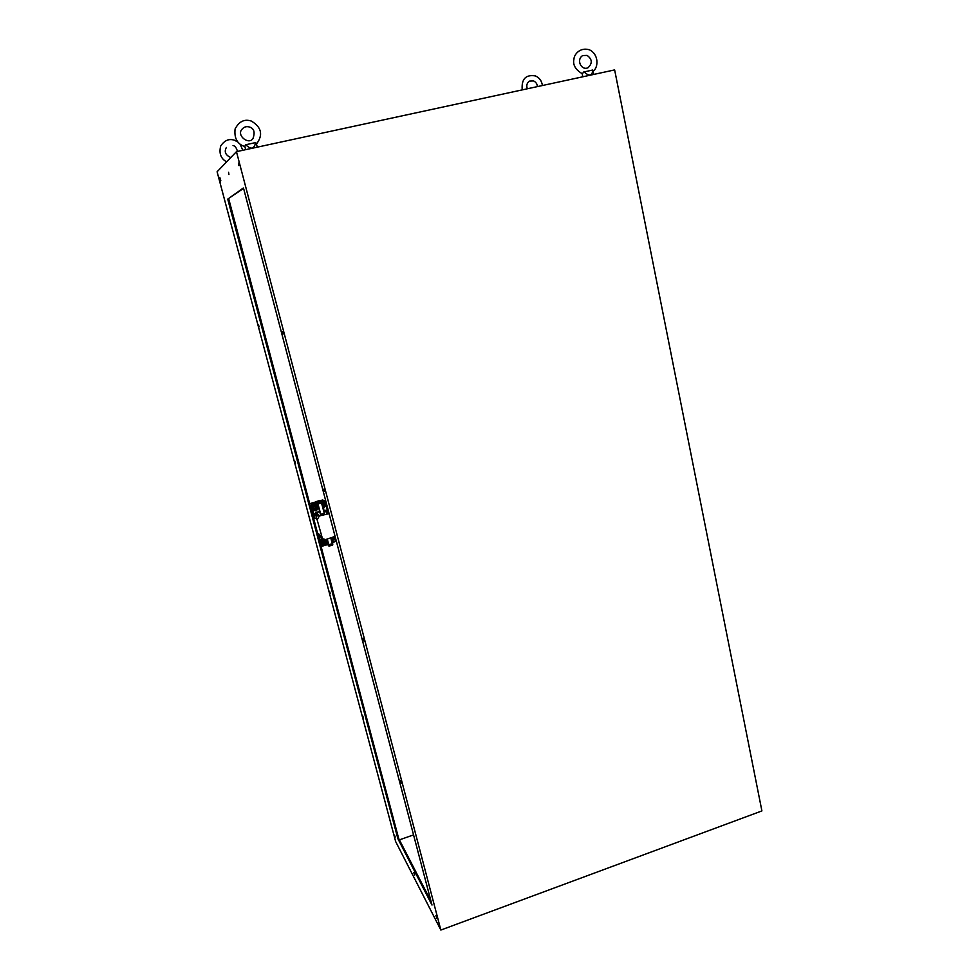 <?xml version="1.0" encoding="UTF-8"?>
<svg xmlns="http://www.w3.org/2000/svg" width="979" height="979" viewBox="0 0 979 979"><rect width="100%" height="100%" fill="white"/><g stroke="black" fill="none" stroke-linecap="round" stroke-linejoin="round"><path stroke-width="1.47" d="M322.556 505.959L323.4 504.699M322.58 506.033L323.645 505.078L322.262 504.821M323.021 541.008L324.245 540.004M324.441 540.347L322.923 540.787L324.441 540.347M324.979 501.248L322.483 500.036L324.526 500.599M309.694 503.793L316.474 501.872M320.574 500.71L322.58 500.134M321.051 546.527L327.769 544.569M332.383 543.21L335.295 541.228M309.658 503.683L316.437 501.75L320.733 514.318L324.465 513.204L321.418 501.627L320.451 500.624M320.476 500.612L322.483 500.036M329.115 513.632L319.374 515.957L317.135 519.788L322.458 538.683L325.64 539.588L335.099 536.37M326.986 511.711L326.203 511.944M327.219 512.09L326.423 512.323M328.687 511.993L326.362 512.506L328.883 512.727M328.43 511.026L325.701 511.809M328.038 510.487L325.212 511.283L323.768 510.548M319.705 511.711L316.413 512.653L317.233 513.571L314.724 514.293M316.56 514.697L317.71 514.097L314.797 514.599M317.612 514.599L316.878 514.93L317.881 514.734M320.378 514.256L318.42 506.889L320.451 514.342M315.96 518.148L317.282 515.407L318.346 514.807L319.374 515.957M322.385 538.609L320.782 536.48M318.97 534.461L321.846 537.52M318.677 533.714L319.423 536.529L318.677 533.714M331.147 543.994L329.899 544.361L331.147 543.994M319.142 503.659L320.402 503.304L319.142 503.659M319.044 534.522L320.427 536.235M321.944 538.071L320.831 536.786L319.374 537.361L321.051 536.884M313.88 514.036L314.687 514.146L312.693 515.089M312.252 513.424L313.549 512.825L313.953 514.342L312.656 514.942M313.549 512.825L312.13 512.947M312.228 513.339L313.133 512.935L312.154 513.033M316.046 518.246L313.647 518.662M317.906 514.318L312.876 515.774L317.906 514.318M317.612 514.624L316.829 514.795M316.058 518.05L317.184 515.284L318.346 514.807L313.721 516.129L314.381 518.589L313.672 518.748L315.887 518.148L314.381 518.589M317.282 515.407L313.047 516.435M327.28 512.078L328.54 511.442M593.727 74.441L592.76 70.023L583.692 72.005L582.358 73.792C575.371 69.619 572.58 64.687 573.975 59.009C573.975 55.13 579.47 46.931 589.309 49.758C599.001 54.212 598.561 67.478 593.09 71.296M592.76 70.023C592.258 76.007 589.346 76.643 584.035 71.895M256.437 144.072L255.592 142.591L245.411 144.819L244.872 146.544L245.68 149.665M255.592 142.591C254.283 149.138 250.991 149.848 245.692 144.721M236.453 151.659L217.093 171.766L395.663 841.585L440.856 930.05L761.907 810.918L614.641 69.913L236.453 151.659L440.856 930.05M329.458 591.255L330.253 593.372L329.458 591.255M363.111 638.589L364.078 641.11L363.111 638.589M362.646 715.747L363.478 717.999L362.646 715.747M400.411 780.532L401.451 783.224L400.411 780.532M227.813 199.055L243.33 188.005L243.795 189.18L431.996 905.049L397.878 838.697L228.021 200.23L227.813 199.055L243.538 188.36M435.9 915.573L436.989 918.437L435.9 915.573M413.75 872.522L414.717 875.116L413.75 872.522M394.464 835.063L395.21 837.094L394.464 835.063M323.841 489.182L324.759 491.544L323.841 489.182M294.777 461.097L295.523 463.104L294.777 461.097M282.466 331.722L283.31 333.925L282.466 331.722M258.48 324.906L259.178 326.802L258.48 324.906M238.79 165.537L238.423 163.101L238.79 165.537M228.927 174.531L228.572 172.304L228.927 174.531M220.483 182.229L220.189 180.466L220.483 182.229M220.593 180.76L219.81 177.383L220.813 180.711M399.224 839.933L413.603 834.879M431.09 901.365L398.661 838.428L228.731 198.859M326.937 510.793L323.694 510.267M327.61 512.445L328.932 512.91M328.65 511.846L326.362 512.506L327.427 513.645M313.011 516.288L313.721 516.129M312.925 515.957L314.173 515.688L313.011 516.092M319.631 511.43L316.315 512.372L314.565 514.061M315.752 518.197L317.135 519.788M335.405 540.445L334.475 536.884L335.418 540.445L334.683 541.693L335.418 540.445L334.28 537.006M327.353 510.683L324.942 501.199L321.43 501.676M316.768 502.998L312.02 504.344L311.285 505.605L313.182 512.751M316.841 503.279L311.187 505.494L311.922 504.234L316.743 502.876M311.187 505.494L313.109 512.751L311.187 505.494L311.922 504.234L316.743 502.863M321.736 544.765L320.243 539.588L321.797 544.838L327.561 543.773L322.862 545.144M319.215 535.476L319.497 536.516M320.304 539.576L321.601 544.471L322.825 544.96L321.504 544.348M319.276 539.821L322.654 538.891L319.252 539.735M327.941 544.887L327.17 542.293L327.83 542.562M332.799 544.789L331.012 538.022L332.627 545.083L328.858 546.025L327.867 542.88M327.023 539.184L328.809 545.939L327.818 544.74M330.804 538.083L332.603 544.887L329.091 545.915L327.292 539.111M327.635 541.681L326.974 539.209L327.622 541.681M324.269 513.314L321.112 501.456L317.575 502.46L321.418 501.627L320.145 500.453L316.45 501.762L317.673 502.741L320.733 514.318M317.098 504.234L316.45 501.762L317.257 504.405M320.145 500.453L316.609 501.456M320.17 535.929L319.497 535.452L319.754 536.431M320.561 539.502L321.883 544.446M334.683 541.693L332.175 542.427L334.683 541.693L335.21 540.555M322.825 544.96L327.512 543.59M332.126 542.244L334.659 541.509M325.897 539.515L326.313 541.081C325.579 544.287 324.098 544.716 321.883 542.366L321.381 539.258M333.79 537.214L334.194 538.78L331.979 541.681M333.496 537.3L333.876 538.756L331.893 541.338M333.876 538.756L331.93 541.485L334.059 538.793L333.631 537.263M331.648 540.432L333.007 539.001L332.627 537.557M333.655 537.251L334.194 538.78M331.612 540.286L333.007 539.001M332.823 538.964L331.6 540.237L332.872 539.013L332.468 537.606M321.883 542.366L321.369 540.432M325.615 539.6L325.995 541.044C325.334 543.92 324.012 544.3 322.03 542.207L321.442 540.298M325.995 541.044L326.129 541.032C325.872 543.626 324.612 544.3 322.348 543.051L321.467 540.384M326.313 541.081L325.774 539.551L326.178 541.093C325.909 543.675 324.649 544.348 322.385 543.1L321.981 542.317M321.528 540.273L321.528 539.209M322.691 538.927L322.911 541.95C324.012 543.125 324.759 542.904 325.126 541.301L324.698 539.723M322.495 539.967L323.009 541.889L322.764 538.988L322.397 540.016M322.911 541.95L325.126 541.301M323.009 541.889L324.979 541.314L324.526 539.71M318.53 537.03L319.656 536.896M320.39 536.247L318.481 536.822L320.476 536.088M318.628 537.385L319.325 537.226M318.664 537.532L319.374 537.361L319.962 539.576L322.568 538.817M315.042 515.566L316.658 515.113M317.012 515.015L314.908 515.554M325.004 501.762L323.853 500.856L324.893 501.162M324.049 501.236L321.504 501.958M325.199 501.652L323.841 500.844L321.381 501.554L323.853 500.856M321.65 502.533L325.004 503.855L325.517 505.813L323.29 508.725M313.109 509.349L312.595 507.391C313.329 504.148 314.822 503.72 317.061 506.119L317.575 508.077C316.829 511.307 315.348 511.736 313.109 509.349L312.693 507.33C312.901 504.797 314.137 504.099 316.401 505.213L317.392 508.04C317.172 510.597 315.923 511.295 313.659 510.132L313.207 509.3M316.315 512.372L314.247 514.012M327.255 510.708L324.257 510.108M311.555 505.58L313.464 512.763M317.575 508.077L317.441 508.089C317.22 510.634 315.972 511.332 313.696 510.169L312.693 507.342C312.901 504.809 314.137 504.099 316.401 505.213L317.257 508.052C316.596 510.94 315.262 511.319 313.268 509.19L313.194 509.215M317.061 506.119L317.257 508.052M313.268 509.19L312.754 507.232C313.415 504.344 314.748 503.965 316.743 506.106M314.149 508.945C315.262 510.132 316.009 509.924 316.376 508.309L315.862 506.351C314.748 505.152 314.002 505.372 313.635 506.987L314.479 509.3L316.376 508.309M314.455 509.264L316.205 508.272L315.727 506.363L313.733 506.926L314.479 509.3L316.241 508.321L315.862 506.351M314.259 508.884L313.635 506.987M325.004 503.855L325.383 505.825L323.241 508.529M325.517 505.813L323.254 508.578M321.675 502.619L324.318 502.912L324.869 503.867L325.334 505.776L323.205 508.395M324.318 502.912L321.675 502.631L324.685 503.842L325.199 505.788M324.685 503.842L324.33 502.925M322.96 507.477L324.318 506.045L323.804 504.087L321.932 503.585M322.923 507.318L324.318 506.045M324.147 506.008L323.413 503.647L324.147 506.008L322.911 507.281L324.184 506.057L323.804 504.087M323.413 503.659L321.956 503.683L323.633 504.063M316.205 508.272L315.483 505.935L313.733 506.938M328.577 511.576L327.549 511.993M399.114 839.713L398.331 839.994M398.661 838.428L397.878 838.697M228.927 200.034L228.021 200.23M332.627 545.083L329.128 546.111M321.418 501.627L324.465 513.204M323.18 542.244L324.942 541.265M319.68 536.884L318.567 537.165M319.986 539.662L319.276 539.833M582.175 73.731L582.799 76.803M587.106 55.399C592.295 59.193 592.601 63.317 588 67.771C581.147 70.867 576.007 59.548 582.701 55.558L587.106 55.399M256.449 143.925L257.293 147.156M244.885 146.569C237.346 144.207 234.079 138.333 235.095 128.959C239.084 121.396 244.505 118.777 251.37 121.078C261.601 127.233 263.302 134.894 256.486 144.035M249.572 127.05C254.075 128.433 255.201 132.251 252.974 138.528C248.69 145.333 236.147 135.286 242.046 129.179C244.016 126.854 246.524 126.144 249.572 127.05M522.223 89.897C521.317 79.005 525.735 74.355 535.452 75.934C539.453 77.745 541.779 80.951 542.403 85.528M527.302 88.795C526.188 85.357 526.947 82.799 529.59 81.098L533.592 80.927C536.015 82.187 537.275 84.084 537.373 86.617M226.626 161.865C220.813 158.647 218.843 153.36 220.703 145.993C224.509 140.291 229.135 138.382 234.593 140.291L237.836 142.016M242.804 150.289L240.112 144.194M233.026 145.541C234.984 145.822 236.465 147.78 237.456 151.439M226.369 147.45C224.007 151.818 225.488 155.184 230.799 157.521"/></g></svg>
